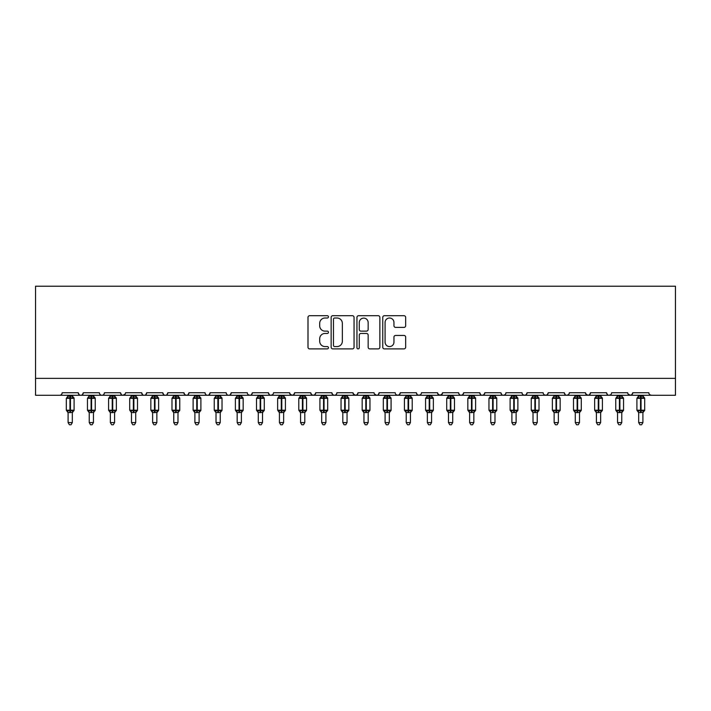 <?xml version="1.0" encoding="UTF-8"?>
<svg xmlns="http://www.w3.org/2000/svg" width="711" height="711" viewBox="0 0 711 711"><rect width="100%" height="100%" fill="white"/><g stroke="black" fill="none" stroke-linecap="round" stroke-linejoin="round"><path stroke-width="1.07" d="M328.446 316.866A1.164 1.164 0 0 0 327.291 315.702L309.658 315.702A1.662 1.662 0 0 0 307.996 317.364L307.996 347.235A1.662 1.662 0 0 0 309.658 348.888L327.291 348.888A1.164 1.164 0 0 0 328.446 347.732A1.164 1.164 0 0 0 327.291 346.568L325.007 346.568A5.306 5.306 0 0 1 319.701 341.253L319.701 338.765A5.306 5.306 0 0 1 325.007 333.459L327.291 333.459A1.164 1.164 0 0 0 328.446 332.295A1.164 1.164 0 0 0 327.291 331.13L325.007 331.13A5.306 5.306 0 0 1 319.701 325.825L319.701 323.336A5.306 5.306 0 0 1 325.007 318.021L327.291 318.021A1.164 1.164 0 0 0 328.446 316.866M403.999 327.398A1.662 1.662 0 0 0 405.661 325.745L405.661 317.364A1.662 1.662 0 0 0 403.999 315.702L384.42 315.702A1.662 1.662 0 0 0 382.758 317.364L382.758 347.235A1.662 1.662 0 0 0 384.42 348.888L403.999 348.888A1.662 1.662 0 0 0 405.661 347.235L405.661 337.112A1.662 1.662 0 0 0 403.999 335.45L395.618 335.45A1.662 1.662 0 0 0 393.956 337.112L393.956 342.124A4.435 4.435 0 0 1 389.521 346.568A4.435 4.435 0 0 1 385.078 342.124L385.078 322.465A4.435 4.435 0 0 1 389.521 318.021A4.435 4.435 0 0 1 393.956 322.465L393.956 325.745A1.662 1.662 0 0 0 395.618 327.398L403.999 327.398M35.55 378.368L675.45 378.368L675.45 286.231L35.55 286.231L35.55 395.272L59.644 395.272C60.986 395.316 61.83 394.472 62.177 392.739L78.237 392.739L79.161 394.694M354.051 317.364A1.662 1.662 0 0 0 352.389 315.702L332.81 315.702A1.662 1.662 0 0 0 331.148 317.364L331.148 347.235A1.662 1.662 0 0 0 332.81 348.888L352.389 348.888A1.662 1.662 0 0 0 354.051 347.235L354.051 317.364M358.611 315.702L378.19 315.702A1.662 1.662 0 0 1 379.852 317.364L379.852 347.235A1.662 1.662 0 0 1 378.19 348.888L369.809 348.888A1.662 1.662 0 0 1 368.156 347.235L368.156 335.121A1.662 1.662 0 0 0 366.494 333.459L360.939 333.459A1.662 1.662 0 0 0 359.277 335.121L359.277 347.732A1.164 1.164 0 0 1 358.113 348.888A1.164 1.164 0 0 1 356.949 347.732L356.949 317.364A1.662 1.662 0 0 1 358.611 315.702M59.644 395.272C60.986 395.316 61.83 394.472 62.177 392.739A2.533 2.533 0 0 1 59.644 395.272L80.778 395.272C79.428 395.316 78.583 394.472 78.237 392.739A2.533 2.533 0 0 0 80.778 395.272A2.533 2.533 0 0 0 83.311 392.739L99.371 392.739A2.533 2.533 0 0 0 101.904 395.272A2.533 2.533 0 0 0 104.446 392.739L120.506 392.739A2.533 2.533 0 0 0 123.039 395.272A2.533 2.533 0 0 0 125.571 392.739L141.64 392.739A2.533 2.533 0 0 0 144.173 395.272A2.533 2.533 0 0 0 146.706 392.739L162.766 392.739A2.533 2.533 0 0 0 165.308 395.272A2.533 2.533 0 0 0 167.84 392.739L183.9 392.739A2.533 2.533 0 0 0 186.442 395.272A2.533 2.533 0 0 0 188.975 392.739L205.035 392.739A2.533 2.533 0 0 0 207.568 395.272A2.533 2.533 0 0 0 210.109 392.739L226.169 392.739A2.533 2.533 0 0 0 228.702 395.272A2.533 2.533 0 0 0 231.235 392.739L247.304 392.739A2.533 2.533 0 0 0 249.837 395.272A2.533 2.533 0 0 0 252.369 392.739L268.429 392.739A2.533 2.533 0 0 0 270.971 395.272A2.533 2.533 0 0 0 273.504 392.739L289.564 392.739A2.533 2.533 0 0 0 292.105 395.272A2.533 2.533 0 0 0 294.638 392.739L310.698 392.739A2.533 2.533 0 0 0 313.231 395.272A2.533 2.533 0 0 0 315.773 392.739L331.833 392.739A2.533 2.533 0 0 0 334.366 395.272A2.533 2.533 0 0 0 336.907 392.739L352.967 392.739A2.533 2.533 0 0 0 355.5 395.272A2.533 2.533 0 0 0 358.033 392.739L374.093 392.739A2.533 2.533 0 0 0 376.634 395.272A2.533 2.533 0 0 0 379.167 392.739L395.227 392.739A2.533 2.533 0 0 0 397.769 395.272A2.533 2.533 0 0 0 400.302 392.739L416.362 392.739A2.533 2.533 0 0 0 418.895 395.272A2.533 2.533 0 0 0 421.436 392.739L437.496 392.739A2.533 2.533 0 0 0 440.029 395.272A2.533 2.533 0 0 0 442.571 392.739L458.631 392.739A2.533 2.533 0 0 0 461.163 395.272A2.533 2.533 0 0 0 463.696 392.739L479.765 392.739A2.533 2.533 0 0 0 482.298 395.272A2.533 2.533 0 0 0 484.831 392.739L500.891 392.739A2.533 2.533 0 0 0 503.432 395.272A2.533 2.533 0 0 0 505.965 392.739L522.025 392.739A2.533 2.533 0 0 0 524.558 395.272A2.533 2.533 0 0 0 527.1 392.739L543.16 392.739A2.533 2.533 0 0 0 545.692 395.272A2.533 2.533 0 0 0 548.234 392.739L564.294 392.739A2.533 2.533 0 0 0 566.827 395.272A2.533 2.533 0 0 0 569.36 392.739L585.429 392.739A2.533 2.533 0 0 0 587.961 395.272A2.533 2.533 0 0 0 590.494 392.739L606.554 392.739A2.533 2.533 0 0 0 609.096 395.272A2.533 2.533 0 0 0 611.629 392.739L627.689 392.739A2.533 2.533 0 0 0 630.222 395.272A2.533 2.533 0 0 0 632.763 392.739L648.823 392.739A2.533 2.533 0 0 0 651.356 395.272L649.73 394.676M632.763 392.739L631.839 394.694L630.222 395.272L627.964 393.885M82.387 394.694L83.311 392.739C82.965 394.472 82.121 395.316 80.778 395.272L609.096 395.272C607.745 395.316 606.901 394.472 606.554 392.739L607.487 394.694M590.494 392.739L589.57 394.694M585.429 392.739L586.353 394.694M569.36 392.739L568.889 394.205M568.462 394.676L566.827 395.272C565.485 395.316 564.641 394.472 564.294 392.739L565.218 394.694M548.234 392.739L547.301 394.694M527.1 392.739L526.167 394.694L524.558 395.272L522.932 394.676M505.965 392.739L505.494 394.205M505.059 394.676L503.432 395.272C502.082 395.316 501.237 394.472 500.891 392.739L501.824 394.694M484.831 392.739L483.907 394.694L482.298 395.272C480.956 395.316 480.103 394.472 479.765 392.739L480.689 394.694M463.696 392.739L462.772 394.694M462.799 394.676L461.163 395.272C459.821 395.316 458.977 394.472 458.631 392.739L459.102 394.205M442.571 392.739L441.638 394.694M437.496 392.739L438.42 394.694M416.362 392.739L417.286 394.694L418.895 395.272L420.53 394.676M400.302 392.739L399.378 394.694M374.368 393.885L376.634 395.272C377.976 395.316 378.821 394.472 379.167 392.739L378.243 394.694M358.033 392.739L357.109 394.694M352.967 392.739L353.891 394.694M331.833 392.739L332.757 394.694L334.366 395.272C335.716 395.316 336.561 394.472 336.907 392.739M315.773 392.739L314.84 394.694M310.698 392.739L311.622 394.694M294.638 392.739L293.714 394.694L292.105 395.272L289.839 393.885M289.564 392.739L290.497 394.694M272.597 394.676L270.971 395.272C269.62 395.316 268.776 394.472 268.429 392.739L269.362 394.694M248.201 394.676L249.837 395.272C251.179 395.316 252.023 394.472 252.369 392.739L251.445 394.694M226.169 392.739C226.516 394.472 227.36 395.316 228.702 395.272C230.044 395.316 230.897 394.472 231.235 392.739L230.311 394.694M205.035 392.739C205.381 394.472 206.226 395.316 207.568 395.272C208.918 395.316 209.763 394.472 210.109 392.739L209.176 394.694M183.9 392.739L184.833 394.694L186.442 395.272C187.784 395.316 188.628 394.472 188.975 392.739L188.051 394.694M163.699 394.694L162.766 392.739C163.112 394.472 163.957 395.316 165.308 395.272C166.65 395.316 167.494 394.472 167.84 392.739L166.916 394.694M142.564 394.694L141.64 392.739C141.978 394.472 142.831 395.316 144.173 395.272C145.515 395.316 146.359 394.472 146.706 392.739L145.782 394.694M125.305 393.885L123.039 395.272C121.697 395.316 120.852 394.472 120.506 392.739L121.43 394.694M675.45 378.368L675.45 395.272L609.096 395.272L610.722 394.676M99.371 392.739C99.718 394.472 100.562 395.316 101.904 395.272C103.255 395.316 104.099 394.472 104.446 392.739M311.605 394.676L313.231 395.272L314.866 394.676M353.243 393.885L355.5 395.272L357.135 394.676M396.134 394.676L397.769 395.272L399.395 394.676M437.772 393.885L440.029 395.272L442.295 393.885M544.066 394.676L545.692 395.272L547.328 394.676M585.695 393.885L587.961 395.272L589.597 394.676M334.632 318.021A1.164 1.164 0 0 0 333.468 319.186L333.468 345.404A1.164 1.164 0 0 0 334.632 346.568L337.041 346.568A5.306 5.306 0 0 0 342.346 341.253L342.346 323.336A5.306 5.306 0 0 0 337.041 318.021L334.632 318.021M368.156 322.545A4.435 4.435 0 0 0 363.712 318.11A4.435 4.435 0 0 0 359.277 322.545L359.277 329.477A1.662 1.662 0 0 0 360.939 331.13L366.494 331.13A1.662 1.662 0 0 0 368.156 329.477L368.156 322.545M68.096 422.574L72.318 422.574L71.056 424.769L69.367 424.769L68.096 422.574L68.096 412.451A1.857 1.778 180 0 0 67.118 410.905L67.483 410.354L69.954 410.949L70.46 410.194L70.46 397.6L72.931 398.196L73.544 397.565A0.844 0.844 0 0 1 74.095 398.356L66.319 398.356L66.319 410.194L69.954 410.194L69.954 397.6L67.483 398.196L67.118 397.645A1.857 1.778 -0 0 0 68.096 396.089L72.326 396.178L72.318 395.272M72.318 422.574L72.326 412.371L69.954 412.62L69.954 410.949L70.46 410.194L74.095 410.194A0.844 0.844 0 0 1 73.544 410.985L72.318 412.736M72.318 412.46L72.318 412.451A1.857 1.778 180 0 1 73.295 410.905L72.931 410.354L70.46 410.949L70.46 412.62M69.954 412.62L68.096 412.451M68.096 395.272L68.096 396.098M68.096 396.178L67.483 398.196L68.096 396.178M72.931 398.196L72.326 396.178M72.326 412.371L72.931 410.354M68.096 412.371L67.483 410.354M89.231 422.574L93.452 422.574L92.181 424.769L90.493 424.769L89.231 422.574L89.231 412.451A1.857 1.778 180 0 0 88.253 410.905L88.617 410.354L91.088 410.949L91.595 410.194L91.595 397.6L94.065 398.196L94.679 397.565A0.844 0.844 0 0 1 95.23 398.356L87.453 398.356L87.453 410.194L91.088 410.194L91.088 397.6L88.617 398.196L88.253 397.645A1.857 1.778 -0 0 0 89.231 396.089L93.452 396.178L93.452 395.272M93.452 422.574L93.452 412.371L91.088 412.62L91.088 410.949L91.595 410.194L95.23 410.194A0.844 0.844 0 0 1 94.679 410.985L93.452 412.736M93.452 412.46L93.452 412.451A1.857 1.778 180 0 1 94.43 410.905L94.065 410.354L91.595 410.949L91.595 412.62M91.088 412.62L89.231 412.451M89.231 395.272L89.231 396.098M89.222 396.178L88.617 398.196L89.222 396.178M94.065 398.196L93.452 396.178M93.452 412.371L94.065 410.354M89.222 412.371L88.617 410.354M110.356 422.574L114.587 422.574L113.316 424.769L111.627 424.769L110.356 422.574L110.356 412.451A1.857 1.778 180 0 0 109.387 410.905L109.743 410.354L112.222 410.949L112.729 410.194L112.729 397.6L115.2 398.196L115.804 397.565A0.844 0.844 0 0 1 116.364 398.356L108.587 398.356L108.587 410.194L112.222 410.194L112.222 397.6L109.743 398.196L109.387 397.645A1.857 1.778 -0 0 0 110.356 396.089L114.587 396.178L114.587 395.272M114.587 422.574L114.587 412.371L112.222 412.62L112.222 410.949L112.729 410.194L116.364 410.194A0.844 0.844 0 0 1 115.804 410.985L114.587 412.736M114.587 412.46L114.587 412.451A1.857 1.778 180 0 1 115.564 410.905L115.2 410.354L112.729 410.949L112.729 412.62M112.222 412.62L110.356 412.451M110.356 395.272L110.356 396.098M110.356 396.178L109.743 398.196L110.356 396.178M115.2 398.196L114.587 396.178M114.587 412.371L115.2 410.354M110.356 412.371L109.743 410.354M131.491 422.574L135.721 422.574L134.45 424.769L132.761 424.769L131.491 422.574L131.491 412.451A1.857 1.778 180 0 0 130.513 410.905L130.877 410.354L133.348 410.949L133.864 410.194L133.864 397.6L136.334 398.196L136.939 397.565A0.844 0.844 0 0 1 137.499 398.356L129.722 398.356L129.722 410.194L133.348 410.194L133.348 397.6L130.877 398.196L130.513 397.645A1.857 1.778 -0 0 0 131.491 396.089L135.721 396.178L135.721 395.272M135.721 422.574L135.721 412.371L133.348 412.62L133.348 410.949L133.864 410.194L137.499 410.194A0.844 0.844 0 0 1 136.939 410.985L135.721 412.736M135.721 412.46L135.721 412.451A1.857 1.778 180 0 1 136.699 410.905L136.334 410.354L133.864 410.949L133.864 412.62M133.348 412.62L131.491 412.451M131.491 395.272L131.491 396.098M131.491 396.178L130.877 398.196L131.491 396.178M136.334 398.196L135.721 396.178M135.721 412.371L136.334 410.354M131.491 412.371L130.877 410.354M152.625 422.574L156.855 422.574L155.585 424.769L153.896 424.769L152.625 422.574L152.625 412.451A1.857 1.778 180 0 0 151.647 410.905L152.012 410.354L154.483 410.949L154.989 410.194L154.989 397.6L157.469 398.196L158.073 397.565A0.844 0.844 0 0 1 158.624 398.356L150.848 398.356L150.848 410.194L154.483 410.194L154.483 397.6L152.012 398.196L151.647 397.645A1.857 1.778 -0 0 0 152.625 396.089L156.855 396.178L156.855 395.272M156.855 422.574L156.855 412.371L154.483 412.62L154.483 410.949L154.989 410.194L158.624 410.194A0.844 0.844 0 0 1 158.073 410.985L156.855 412.736M156.855 412.46L156.855 412.451A1.857 1.778 180 0 1 157.824 410.905L157.469 410.354L154.989 410.949L154.989 412.62M154.483 412.62L152.625 412.451M152.625 395.272L152.625 396.098M152.625 396.178L152.012 398.196L152.625 396.178M157.469 398.196L156.855 396.178M156.855 412.371L157.469 410.354M152.625 412.371L152.012 410.354M173.76 422.574L177.981 422.574L176.719 424.769L175.03 424.769L173.76 422.574L173.76 412.451A1.857 1.778 180 0 0 172.782 410.905L173.146 410.354L175.617 410.949L176.124 410.194L176.124 397.6L178.594 398.196L179.208 397.565A0.844 0.844 0 0 1 179.759 398.356L171.982 398.356L171.982 410.194L175.617 410.194L175.617 397.6L173.146 398.196L172.782 397.645A1.857 1.778 -0 0 0 173.76 396.089L177.99 396.178L177.981 395.272M177.981 422.574L177.99 412.371L175.617 412.62L175.617 410.949L176.124 410.194L179.759 410.194A0.844 0.844 0 0 1 179.208 410.985L177.981 412.736M177.981 412.46L177.981 412.451A1.857 1.778 180 0 1 178.959 410.905L178.594 410.354L176.124 410.949L176.124 412.62M175.617 412.62L173.76 412.451M173.76 395.272L173.76 396.098M173.76 396.178L173.146 398.196L173.76 396.178M178.594 398.196L177.99 396.178M177.99 412.371L178.594 410.354M173.76 412.371L173.146 410.354M194.894 422.574L199.116 422.574L197.845 424.769L196.156 424.769L194.894 422.574L194.894 412.451A1.857 1.778 180 0 0 193.916 410.905L194.281 410.354L196.751 410.949L197.258 410.194L197.258 397.6L199.729 398.196L200.342 397.565A0.844 0.844 0 0 1 200.893 398.356L193.116 398.356L193.116 410.194L196.751 410.194L196.751 397.6L194.281 398.196L193.916 397.645A1.857 1.778 -0 0 0 194.894 396.089L199.116 396.178L199.116 395.272M199.116 422.574L199.116 412.371L196.751 412.62L196.751 410.949L197.258 410.194L200.893 410.194A0.844 0.844 0 0 1 200.342 410.985L199.116 412.736M199.116 412.46L199.116 412.451A1.857 1.778 180 0 1 200.093 410.905L199.729 410.354L197.258 410.949L197.258 412.62M196.751 412.62L194.894 412.451M194.894 395.272L194.894 396.098M194.894 396.178L194.281 398.196L194.894 396.178M199.729 398.196L199.116 396.178M199.116 412.371L199.729 410.354M194.894 412.371L194.281 410.354M216.02 422.574L220.25 422.574L218.979 424.769L217.29 424.769L216.02 422.574L216.02 412.451A1.857 1.778 180 0 0 215.051 410.905L215.406 410.354L217.886 410.949L218.393 410.194L218.393 397.6L220.863 398.196L221.468 397.565A0.844 0.844 0 0 1 222.028 398.356L214.251 398.356L214.251 410.194L217.886 410.194L217.886 397.6L215.406 398.196L215.051 397.645A1.857 1.778 -0 0 0 216.02 396.089L220.25 396.178L220.25 395.272M220.25 422.574L220.25 412.371L217.886 412.62L217.886 410.949L218.393 410.194L222.028 410.194A0.844 0.844 0 0 1 221.468 410.985L220.25 412.736M220.25 412.46L220.25 412.451A1.857 1.778 180 0 1 221.228 410.905L220.863 410.354L218.393 410.949L218.393 412.62M217.886 412.62L216.02 412.451M216.02 395.272L216.02 396.098M216.02 396.178L215.406 398.196L216.02 396.178M220.863 398.196L220.25 396.178M220.25 412.371L220.863 410.354M216.02 412.371L215.406 410.354M237.154 422.574L241.385 422.574L240.114 424.769L238.425 424.769L237.154 422.574L237.154 412.451A1.857 1.778 180 0 0 236.176 410.905L236.541 410.354L239.02 410.949L239.527 410.194L239.527 397.6L241.998 398.196L242.602 397.565A0.844 0.844 0 0 1 243.162 398.356L235.385 398.356L235.385 410.194L239.02 410.194L239.02 397.6L236.541 398.196L236.176 397.645A1.857 1.778 -0 0 0 237.154 396.089L241.385 396.178L241.385 395.272M241.385 422.574L241.385 412.371L239.02 412.62L239.02 410.949L239.527 410.194L243.162 410.194A0.844 0.844 0 0 1 242.602 410.985L241.385 412.736M241.385 412.46L241.385 412.451A1.857 1.778 180 0 1 242.362 410.905L241.998 410.354L239.527 410.949L239.527 412.62M239.02 412.62L237.154 412.451M237.154 395.272L237.154 396.098M237.154 396.178L236.541 398.196L237.154 396.178M241.998 398.196L241.385 396.178M241.385 412.371L241.998 410.354M237.154 412.371L236.541 410.354M258.289 422.574L262.519 422.574L261.248 424.769L259.559 424.769L258.289 422.574L258.289 412.451A1.857 1.778 180 0 0 257.311 410.905L257.675 410.354L260.146 410.949L260.653 410.194L260.653 397.6L263.132 398.196L263.737 397.565A0.844 0.844 0 0 1 264.288 398.356L256.511 398.356L256.511 410.194L260.146 410.194L260.146 397.6L257.675 398.196L257.311 397.645A1.857 1.778 -0 0 0 258.289 396.089L262.519 396.178L262.519 395.272M262.519 422.574L262.519 412.371L260.146 412.62L260.146 410.949L260.653 410.194L264.288 410.194A0.844 0.844 0 0 1 263.737 410.985L262.519 412.736M262.519 412.46L262.519 412.451A1.857 1.778 180 0 1 263.497 410.905L263.132 410.354L260.653 410.949L260.653 412.62M260.146 412.62L258.289 412.451M258.289 395.272L258.289 396.098M258.289 396.178L257.675 398.196L258.289 396.178M263.132 398.196L262.519 396.178M262.519 412.371L263.132 410.354M258.289 412.371L257.675 410.354M279.423 422.574L283.645 422.574L282.383 424.769L280.694 424.769L279.423 422.574L279.423 412.451A1.857 1.778 180 0 0 278.445 410.905L278.81 410.354L281.28 410.949L281.787 410.194L281.787 397.6L284.258 398.196L284.871 397.565A0.844 0.844 0 0 1 285.422 398.356L277.645 398.356L277.645 410.194L281.28 410.194L281.28 397.6L278.81 398.196L278.445 397.645A1.857 1.778 -0 0 0 279.423 396.089L283.653 396.178L283.645 395.272M283.645 422.574L283.653 412.371L281.28 412.62L281.28 410.949L281.787 410.194L285.422 410.194A0.844 0.844 0 0 1 284.871 410.985L283.645 412.736M283.645 412.46L283.645 412.451A1.857 1.778 180 0 1 284.622 410.905L284.258 410.354L281.787 410.949L281.787 412.62M281.28 412.62L279.423 412.451M279.423 395.272L279.423 396.098M279.423 396.178L278.81 398.196L279.423 396.178M284.258 398.196L283.653 396.178M283.653 412.371L284.258 410.354M279.423 412.371L278.81 410.354M300.557 422.574L304.779 422.574L303.508 424.769L301.82 424.769L300.557 422.574L300.557 412.451A1.857 1.778 180 0 0 299.58 410.905L299.944 410.354L302.415 410.949L302.922 410.194L302.922 397.6L305.392 398.196L306.006 397.565A0.844 0.844 0 0 1 306.557 398.356L298.78 398.356L298.78 410.194L302.415 410.194L302.415 397.6L299.944 398.196L299.58 397.645A1.857 1.778 -0 0 0 300.557 396.089L304.779 396.178L304.779 395.272M304.779 422.574L304.779 412.371L302.415 412.62L302.415 410.949L302.922 410.194L306.557 410.194A0.844 0.844 0 0 1 306.006 410.985L304.779 412.736M304.779 412.46L304.779 412.451A1.857 1.778 180 0 1 305.757 410.905L305.392 410.354L302.922 410.949L302.922 412.62M302.415 412.62L300.557 412.451M300.557 395.272L300.557 396.098M300.557 396.178L299.944 398.196L300.557 396.178M305.392 398.196L304.779 396.178M304.779 412.371L305.392 410.354M300.557 412.371L299.944 410.354M321.692 422.574L325.914 422.574L324.643 424.769L322.954 424.769L321.692 422.574L321.692 412.451A1.857 1.778 180 0 0 320.714 410.905L321.079 410.354L323.549 410.949L324.056 410.194L324.056 397.6L326.527 398.196L327.131 397.565A0.844 0.844 0 0 1 327.691 398.356L319.914 398.356L319.914 410.194L323.549 410.194L323.549 397.6L321.079 398.196L320.714 397.645A1.857 1.778 -0 0 0 321.692 396.089L325.914 396.178L325.914 395.272M325.914 422.574L325.914 412.371L323.549 412.62L323.549 410.949L324.056 410.194L327.691 410.194A0.844 0.844 0 0 1 327.131 410.985L325.914 412.736M325.914 412.46L325.914 412.451A1.857 1.778 180 0 1 326.891 410.905L326.527 410.354L324.056 410.949L324.056 412.62M323.549 412.62L321.692 412.451M321.692 395.272L321.692 396.098M321.683 396.178L321.079 398.196L321.683 396.178M326.527 398.196L325.914 396.178M325.914 412.371L326.527 410.354M321.683 412.371L321.079 410.354M342.818 422.574L347.048 422.574L345.777 424.769L344.088 424.769L342.818 422.574L342.818 412.451A1.857 1.778 180 0 0 341.84 410.905L342.204 410.354L344.684 410.949L345.19 410.194L345.19 397.6L347.661 398.196L348.266 397.565A0.844 0.844 0 0 1 348.825 398.356L341.049 398.356L341.049 410.194L344.684 410.194L344.684 397.6L342.204 398.196L341.84 397.645A1.857 1.778 -0 0 0 342.818 396.089L347.048 396.178L347.048 395.272M347.048 422.574L347.048 412.371L344.684 412.62L344.684 410.949L345.19 410.194L348.825 410.194A0.844 0.844 0 0 1 348.266 410.985L347.048 412.736M347.048 412.46L347.048 412.451A1.857 1.778 180 0 1 348.026 410.905L347.661 410.354L345.19 410.949L345.19 412.62M344.684 412.62L342.818 412.451M342.818 395.272L342.818 396.098M342.818 396.178L342.204 398.196L342.818 396.178M347.661 398.196L347.048 396.178M347.048 412.371L347.661 410.354M342.818 412.371L342.204 410.354M363.952 422.574L368.182 422.574L366.912 424.769L365.223 424.769L363.952 422.574L363.952 412.451A1.857 1.778 180 0 0 362.974 410.905L363.339 410.354L365.81 410.949L366.316 410.194L366.316 397.6L368.796 398.196L369.4 397.565A0.844 0.844 0 0 1 369.951 398.356L362.175 398.356L362.175 410.194L365.81 410.194L365.81 397.6L363.339 398.196L362.974 397.645A1.857 1.778 -0 0 0 363.952 396.089L368.182 396.178L368.182 395.272M368.182 422.574L368.182 412.371L365.81 412.62L365.81 410.949L366.316 410.194L369.951 410.194A0.844 0.844 0 0 1 369.4 410.985L368.182 412.736M368.182 412.46L368.182 412.451A1.857 1.778 180 0 1 369.16 410.905L368.796 410.354L366.316 410.949L366.316 412.62M365.81 412.62L363.952 412.451M363.952 395.272L363.952 396.098M363.952 396.178L363.339 398.196L363.952 396.178M368.796 398.196L368.182 396.178M368.182 412.371L368.796 410.354M363.952 412.371L363.339 410.354M385.086 422.574L389.308 422.574L388.046 424.769L386.357 424.769L385.086 422.574L385.086 412.451A1.857 1.778 180 0 0 384.109 410.905L384.473 410.354L386.944 410.949L387.451 410.194L387.451 397.6L389.921 398.196L390.535 397.565A0.844 0.844 0 0 1 391.086 398.356L383.309 398.356L383.309 410.194L386.944 410.194L386.944 397.6L384.473 398.196L384.109 397.645A1.857 1.778 -0 0 0 385.086 396.089L389.317 396.178L389.308 395.272M389.308 422.574L389.317 412.371L386.944 412.62L386.944 410.949L387.451 410.194L391.086 410.194A0.844 0.844 0 0 1 390.535 410.985L389.308 412.736M389.308 412.46L389.308 412.451A1.857 1.778 180 0 1 390.286 410.905L389.921 410.354L387.451 410.949L387.451 412.62M386.944 412.62L385.086 412.451M385.086 395.272L385.086 396.098M385.086 396.178L384.473 398.196L385.086 396.178M389.921 398.196L389.317 396.178M389.317 412.371L389.921 410.354M385.086 412.371L384.473 410.354M406.221 422.574L410.443 422.574L409.18 424.769L407.492 424.769L406.221 422.574L406.221 412.451A1.857 1.778 180 0 0 405.243 410.905L405.608 410.354L408.078 410.949L408.585 410.194L408.585 397.6L411.056 398.196L411.669 397.565A0.844 0.844 0 0 1 412.22 398.356L404.443 398.356L404.443 410.194L408.078 410.194L408.078 397.6L405.608 398.196L405.243 397.645A1.857 1.778 -0 0 0 406.221 396.089L410.443 396.178L410.443 395.272M410.443 422.574L410.443 412.371L408.078 412.62L408.078 410.949L408.585 410.194L412.22 410.194A0.844 0.844 0 0 1 411.669 410.985L410.443 412.736M410.443 412.46L410.443 412.451A1.857 1.778 180 0 1 411.42 410.905L411.056 410.354L408.585 410.949L408.585 412.62M408.078 412.62L406.221 412.451M406.221 395.272L406.221 396.098M406.221 396.178L405.608 398.196L406.221 396.178M411.056 398.196L410.443 396.178M410.443 412.371L411.056 410.354M406.221 412.371L405.608 410.354M427.355 422.574L431.577 422.574L430.306 424.769L428.617 424.769L427.355 422.574L427.355 412.451A1.857 1.778 180 0 0 426.378 410.905L426.742 410.354L429.213 410.949L429.72 410.194L429.72 397.6L432.19 398.196L432.795 397.565A0.844 0.844 0 0 1 433.355 398.356L425.578 398.356L425.578 410.194L429.213 410.194L429.213 397.6L426.742 398.196L426.378 397.645A1.857 1.778 -0 0 0 427.355 396.089L431.577 396.178L431.577 395.272M431.577 422.574L431.577 412.371L429.213 412.62L429.213 410.949L429.72 410.194L433.355 410.194A0.844 0.844 0 0 1 432.795 410.985L431.577 412.736M431.577 412.46L431.577 412.451A1.857 1.778 180 0 1 432.555 410.905L432.19 410.354L429.72 410.949L429.72 412.62M429.213 412.62L427.355 412.451M427.355 395.272L427.355 396.098M427.347 396.178L426.742 398.196L427.347 396.178M432.19 398.196L431.577 396.178M431.577 412.371L432.19 410.354M427.347 412.371L426.742 410.354M448.481 422.574L452.711 422.574L451.441 424.769L449.752 424.769L448.481 422.574L448.481 412.451A1.857 1.778 180 0 0 447.503 410.905L447.868 410.354L450.347 410.949L450.854 410.194L450.854 397.6L453.325 398.196L453.929 397.565A0.844 0.844 0 0 1 454.489 398.356L446.712 398.356L446.712 410.194L450.347 410.194L450.347 397.6L447.868 398.196L447.503 397.645A1.857 1.778 -0 0 0 448.481 396.089L452.711 396.178L452.711 395.272M452.711 422.574L452.711 412.371L450.347 412.62L450.347 410.949L450.854 410.194L454.489 410.194A0.844 0.844 0 0 1 453.929 410.985L452.711 412.736M452.711 412.46L452.711 412.451A1.857 1.778 180 0 1 453.689 410.905L453.325 410.354L450.854 410.949L450.854 412.62M450.347 412.62L448.481 412.451M448.481 395.272L448.481 396.098M448.481 396.178L447.868 398.196L448.481 396.178M453.325 398.196L452.711 396.178M452.711 412.371L453.325 410.354M448.481 412.371L447.868 410.354M469.615 422.574L473.846 422.574L472.575 424.769L470.886 424.769L469.615 422.574L469.615 412.451A1.857 1.778 180 0 0 468.638 410.905L469.002 410.354L471.473 410.949L471.98 410.194L471.98 397.6L474.459 398.196L475.064 397.565A0.844 0.844 0 0 1 475.615 398.356L467.838 398.356L467.838 410.194L471.473 410.194L471.473 397.6L469.002 398.196L468.638 397.645A1.857 1.778 -0 0 0 469.615 396.089L473.846 396.178L473.846 395.272M473.846 422.574L473.846 412.371L471.473 412.62L471.473 410.949L471.98 410.194L475.615 410.194A0.844 0.844 0 0 1 475.064 410.985L473.846 412.736M473.846 412.46L473.846 412.451A1.857 1.778 180 0 1 474.824 410.905L474.459 410.354L471.98 410.949L471.98 412.62M471.473 412.62L469.615 412.451M469.615 395.272L469.615 396.098M469.615 396.178L469.002 398.196L469.615 396.178M474.459 398.196L473.846 396.178M473.846 412.371L474.459 410.354M469.615 412.371L469.002 410.354M490.75 422.574L494.98 422.574L493.71 424.769L492.021 424.769L490.75 422.574L490.75 412.451A1.857 1.778 180 0 0 489.772 410.905L490.137 410.354L492.607 410.949L493.114 410.194L493.114 397.6L495.594 398.196L496.198 397.565A0.844 0.844 0 0 1 496.749 398.356L488.972 398.356L488.972 410.194L492.607 410.194L492.607 397.6L490.137 398.196L489.772 397.645A1.857 1.778 -0 0 0 490.75 396.089L494.98 396.178L494.98 395.272M494.98 422.574L494.98 412.371L492.607 412.62L492.607 410.949L493.114 410.194L496.749 410.194A0.844 0.844 0 0 1 496.198 410.985L494.98 412.736M494.98 412.46L494.98 412.451A1.857 1.778 180 0 1 495.949 410.905L495.594 410.354L493.114 410.949L493.114 412.62M492.607 412.62L490.75 412.451M490.75 395.272L490.75 396.098M490.75 396.178L490.137 398.196L490.75 396.178M495.594 398.196L494.98 396.178M494.98 412.371L495.594 410.354M490.75 412.371L490.137 410.354M511.884 422.574L516.106 422.574L514.844 424.769L513.155 424.769L511.884 422.574L511.884 412.451A1.857 1.778 180 0 0 510.907 410.905L511.271 410.354L513.742 410.949L514.249 410.194L514.249 397.6L516.719 398.196L517.332 397.565A0.844 0.844 0 0 1 517.884 398.356L510.107 398.356L510.107 410.194L513.742 410.194L513.742 397.6L511.271 398.196L510.907 397.645A1.857 1.778 -0 0 0 511.884 396.089L516.106 396.178L516.106 395.272M516.106 422.574L516.106 412.371L513.742 412.62L513.742 410.949L514.249 410.194L517.884 410.194A0.844 0.844 0 0 1 517.332 410.985L516.106 412.736M516.106 412.46L516.106 412.451A1.857 1.778 180 0 1 517.084 410.905L516.719 410.354L514.249 410.949L514.249 412.62M513.742 412.62L511.884 412.451M511.884 395.272L511.884 396.098M511.884 396.178L511.271 398.196L511.884 396.178M516.719 398.196L516.106 396.178M516.106 412.371L516.719 410.354M511.884 412.371L511.271 410.354M533.019 422.574L537.24 422.574L535.97 424.769L534.281 424.769L533.019 422.574L533.019 412.451A1.857 1.778 180 0 0 532.041 410.905L532.406 410.354L534.876 410.949L535.383 410.194L535.383 397.6L537.854 398.196L538.458 397.565A0.844 0.844 0 0 1 539.018 398.356L531.241 398.356L531.241 410.194L534.876 410.194L534.876 397.6L532.406 398.196L532.041 397.645A1.857 1.778 -0 0 0 533.019 396.089L537.24 396.178L537.24 395.272M537.24 422.574L537.24 412.371L534.876 412.62L534.876 410.949L535.383 410.194L539.018 410.194A0.844 0.844 0 0 1 538.458 410.985L537.24 412.736M537.24 412.46L537.24 412.451A1.857 1.778 180 0 1 538.218 410.905L537.854 410.354L535.383 410.949L535.383 412.62M534.876 412.62L533.019 412.451M533.019 395.272L533.019 396.098M533.01 396.178L532.406 398.196L533.01 396.178M537.854 398.196L537.24 396.178M537.24 412.371L537.854 410.354M533.01 412.371L532.406 410.354M554.145 422.574L558.375 422.574L557.104 424.769L555.415 424.769L554.145 422.574L554.145 412.451A1.857 1.778 180 0 0 553.176 410.905L553.531 410.354L556.011 410.949L556.517 410.194L556.517 397.6L558.988 398.196L559.593 397.565A0.844 0.844 0 0 1 560.152 398.356L552.376 398.356L552.376 410.194L556.011 410.194L556.011 397.6L553.531 398.196L553.176 397.645A1.857 1.778 -0 0 0 554.145 396.089L558.375 396.178L558.375 395.272M558.375 422.574L558.375 412.371L556.011 412.62L556.011 410.949L556.517 410.194L560.152 410.194A0.844 0.844 0 0 1 559.593 410.985L558.375 412.736M558.375 412.46L558.375 412.451A1.857 1.778 180 0 1 559.353 410.905L558.988 410.354L556.517 410.949L556.517 412.62M556.011 412.62L554.145 412.451M554.145 395.272L554.145 396.098M554.145 396.178L553.531 398.196L554.145 396.178M558.988 398.196L558.375 396.178M558.375 412.371L558.988 410.354M554.145 412.371L553.531 410.354M575.279 422.574L579.509 422.574L578.239 424.769L576.55 424.769L575.279 422.574L575.279 412.451A1.857 1.778 180 0 0 574.301 410.905L574.666 410.354L577.136 410.949L577.652 410.194L577.652 397.6L580.123 398.196L580.727 397.565A0.844 0.844 0 0 1 581.278 398.356L573.501 398.356L573.501 410.194L577.136 410.194L577.136 397.6L574.666 398.196L574.301 397.645A1.857 1.778 -0 0 0 575.279 396.089L579.509 396.178L579.509 395.272M579.509 422.574L579.509 412.371L577.136 412.62L577.136 410.949L577.652 410.194L581.278 410.194A0.844 0.844 0 0 1 580.727 410.985L579.509 412.736M579.509 412.46L579.509 412.451A1.857 1.778 180 0 1 580.487 410.905L580.123 410.354L577.652 410.949L577.652 412.62M577.136 412.62L575.279 412.451M575.279 395.272L575.279 396.098M575.279 396.178L574.666 398.196L575.279 396.178M580.123 398.196L579.509 396.178M579.509 412.371L580.123 410.354M575.279 412.371L574.666 410.354M596.413 422.574L600.644 422.574L599.373 424.769L597.684 424.769L596.413 422.574L596.413 412.451A1.857 1.778 180 0 0 595.436 410.905L595.8 410.354L598.271 410.949L598.778 410.194L598.778 397.6L601.257 398.196L601.862 397.565A0.844 0.844 0 0 1 602.413 398.356L594.636 398.356L594.636 410.194L598.271 410.194L598.271 397.6L595.8 398.196L595.436 397.645A1.857 1.778 -0 0 0 596.413 396.089L600.644 396.178L600.644 395.272M600.644 422.574L600.644 412.371L598.271 412.62L598.271 410.949L598.778 410.194L602.413 410.194A0.844 0.844 0 0 1 601.862 410.985L600.644 412.736M600.644 412.46L600.644 412.451A1.857 1.778 180 0 1 601.613 410.905L601.257 410.354L598.778 410.949L598.778 412.62M598.271 412.62L596.413 412.451M596.413 395.272L596.413 396.098M596.413 396.178L595.8 398.196L596.413 396.178M601.257 398.196L600.644 396.178M600.644 412.371L601.257 410.354M596.413 412.371L595.8 410.354M617.548 422.574L621.769 422.574L620.507 424.769L618.819 424.769L617.548 422.574L617.548 412.451A1.857 1.778 180 0 0 616.57 410.905L616.935 410.354L619.405 410.949L619.912 410.194L619.912 397.6L622.383 398.196L622.996 397.565A0.844 0.844 0 0 1 623.547 398.356L615.77 398.356L615.77 410.194L619.405 410.194L619.405 397.6L616.935 398.196L616.57 397.645A1.857 1.778 -0 0 0 617.548 396.089L621.778 396.178L621.769 395.272M621.769 422.574L621.778 412.371L619.405 412.62L619.405 410.949L619.912 410.194L623.547 410.194A0.844 0.844 0 0 1 622.996 410.985L621.769 412.736M621.769 412.46L621.769 412.451A1.857 1.778 180 0 1 622.747 410.905L622.383 410.354L619.912 410.949L619.912 412.62M619.405 412.62L617.548 412.451M617.548 395.272L617.548 396.098M617.548 396.178L616.935 398.196L617.548 396.178M622.383 398.196L621.778 396.178M621.778 412.371L622.383 410.354M617.548 412.371L616.935 410.354M638.682 422.574L642.904 422.574L641.633 424.769L639.944 424.769L638.682 422.574L638.682 412.451A1.857 1.778 180 0 0 637.705 410.905L638.069 410.354L640.54 410.949L641.046 410.194L641.046 397.6L643.517 398.196L644.122 397.565A0.844 0.844 0 0 1 644.681 398.356L636.905 398.356L636.905 410.194L640.54 410.194L640.54 397.6L638.069 398.196L637.705 397.645A1.857 1.778 -0 0 0 638.682 396.089L642.904 396.178L642.904 395.272M642.904 422.574L642.904 412.371L640.54 412.62L640.54 410.949L641.046 410.194L644.681 410.194A0.844 0.844 0 0 1 644.122 410.985L642.904 412.736M642.904 412.46L642.904 412.451A1.857 1.778 180 0 1 643.882 410.905L643.517 410.354L641.046 410.949L641.046 412.62M640.54 412.62L638.682 412.451M638.682 395.272L638.682 396.098M638.674 396.178L638.069 398.196L638.674 396.178M643.517 398.196L642.904 396.178M642.904 412.371L643.517 410.354M638.674 412.371L638.069 410.354M70.46 395.929L70.46 397.6L69.954 397.6L69.954 395.929M73.295 397.645A1.857 1.778 -0 0 1 72.318 396.089M91.595 395.929L91.595 397.6L91.088 397.6L91.088 395.929M94.43 397.645A1.857 1.778 -0 0 1 93.452 396.089M112.729 395.929L112.729 397.6L112.222 397.6L112.222 395.929M115.564 397.645A1.857 1.778 -0 0 1 114.587 396.089M133.864 395.929L133.864 397.6L133.348 397.6L133.348 395.929M136.699 397.645A1.857 1.778 -0 0 1 135.721 396.089M154.989 395.929L154.989 397.6L154.483 397.6L154.483 395.929M157.824 397.645A1.857 1.778 -0 0 1 156.855 396.089M176.124 395.929L176.124 397.6L175.617 397.6L175.617 395.929M178.959 397.645A1.857 1.778 -0 0 1 177.981 396.089M197.258 395.929L197.258 397.6L196.751 397.6L196.751 395.929M200.093 397.645A1.857 1.778 -0 0 1 199.116 396.089M218.393 395.929L218.393 397.6L217.886 397.6L217.886 395.929M221.228 397.645A1.857 1.778 -0 0 1 220.25 396.089M239.527 395.929L239.527 397.6L239.02 397.6L239.02 395.929M242.362 397.645A1.857 1.778 -0 0 1 241.385 396.089M260.653 395.929L260.653 397.6L260.146 397.6L260.146 395.929M263.497 397.645A1.857 1.778 -0 0 1 262.519 396.089M281.787 395.929L281.787 397.6L281.28 397.6L281.28 395.929M284.622 397.645A1.857 1.778 -0 0 1 283.645 396.089M302.922 395.929L302.922 397.6L302.415 397.6L302.415 395.929M305.757 397.645A1.857 1.778 -0 0 1 304.779 396.089M324.056 395.929L324.056 397.6L323.549 397.6L323.549 395.929M326.891 397.645A1.857 1.778 -0 0 1 325.914 396.089M345.19 395.929L345.19 397.6L344.684 397.6L344.684 395.929M348.026 397.645A1.857 1.778 -0 0 1 347.048 396.089M366.316 395.929L366.316 397.6L365.81 397.6L365.81 395.929M369.16 397.645A1.857 1.778 -0 0 1 368.182 396.089M387.451 395.929L387.451 397.6L386.944 397.6L386.944 395.929M390.286 397.645A1.857 1.778 -0 0 1 389.308 396.089M408.585 395.929L408.585 397.6L408.078 397.6L408.078 395.929M411.42 397.645A1.857 1.778 -0 0 1 410.443 396.089M429.72 395.929L429.72 397.6L429.213 397.6L429.213 395.929M432.555 397.645A1.857 1.778 -0 0 1 431.577 396.089M450.854 395.929L450.854 397.6L450.347 397.6L450.347 395.929M453.689 397.645A1.857 1.778 -0 0 1 452.711 396.089M471.98 395.929L471.98 397.6L471.473 397.6L471.473 395.929M474.824 397.645A1.857 1.778 -0 0 1 473.846 396.089M493.114 395.929L493.114 397.6L492.607 397.6L492.607 395.929M495.949 397.645A1.857 1.778 -0 0 1 494.98 396.089M514.249 395.929L514.249 397.6L513.742 397.6L513.742 395.929M517.084 397.645A1.857 1.778 -0 0 1 516.106 396.089M535.383 395.929L535.383 397.6L534.876 397.6L534.876 395.929M538.218 397.645A1.857 1.778 -0 0 1 537.24 396.089M556.517 395.929L556.517 397.6L556.011 397.6L556.011 395.929M559.353 397.645A1.857 1.778 -0 0 1 558.375 396.089M577.652 395.929L577.652 397.6L577.136 397.6L577.136 395.929M580.487 397.645A1.857 1.778 -0 0 1 579.509 396.089M598.778 395.929L598.778 397.6L598.271 397.6L598.271 395.929M601.613 397.645A1.857 1.778 -0 0 1 600.644 396.089M619.912 395.929L619.912 397.6L619.405 397.6L619.405 395.929M622.747 397.645A1.857 1.778 -0 0 1 621.769 396.089M641.046 395.929L641.046 397.6L640.54 397.6L640.54 395.929M643.882 397.645A1.857 1.778 -0 0 1 642.904 396.089M74.095 410.194L74.095 398.356M68.096 412.736L66.319 410.194M68.096 395.814L66.319 398.356M73.544 397.565L72.318 395.814M95.23 410.194L95.23 398.356M89.231 412.736L87.453 410.194M89.231 395.814L87.453 398.356M94.679 397.565L93.452 395.814M116.364 410.194L116.364 398.356M110.356 412.736L108.587 410.194M110.356 395.814L108.587 398.356M115.804 397.565L114.587 395.814M137.499 410.194L137.499 398.356M131.491 412.736L129.722 410.194M131.491 395.814L129.722 398.356M136.939 397.565L135.721 395.814M158.624 410.194L158.624 398.356M152.625 412.736L150.848 410.194M152.625 395.814L150.848 398.356M158.073 397.565L156.855 395.814M179.759 410.194L179.759 398.356M173.76 412.736L171.982 410.194M173.76 395.814L171.982 398.356M179.208 397.565L177.981 395.814M200.893 410.194L200.893 398.356M194.894 412.736L193.116 410.194M194.894 395.814L193.116 398.356M200.342 397.565L199.116 395.814M222.028 410.194L222.028 398.356M216.02 412.736L214.251 410.194M216.02 395.814L214.251 398.356M221.468 397.565L220.25 395.814M243.162 410.194L243.162 398.356M237.154 412.736L235.385 410.194M237.154 395.814L235.385 398.356M242.602 397.565L241.385 395.814M264.288 410.194L264.288 398.356M258.289 412.736L256.511 410.194M258.289 395.814L256.511 398.356M263.737 397.565L262.519 395.814M285.422 410.194L285.422 398.356M279.423 412.736L277.645 410.194M279.423 395.814L277.645 398.356M284.871 397.565L283.645 395.814M306.557 410.194L306.557 398.356M300.557 412.736L298.78 410.194M300.557 395.814L298.78 398.356M306.006 397.565L304.779 395.814M327.691 410.194L327.691 398.356M321.692 412.736L319.914 410.194M321.692 395.814L319.914 398.356M327.131 397.565L325.914 395.814M348.825 410.194L348.825 398.356M342.818 412.736L341.049 410.194M342.818 395.814L341.049 398.356M348.266 397.565L347.048 395.814M369.951 410.194L369.951 398.356M363.952 412.736L362.175 410.194M363.952 395.814L362.175 398.356M369.4 397.565L368.182 395.814M391.086 410.194L391.086 398.356M385.086 412.736L383.309 410.194M385.086 395.814L383.309 398.356M390.535 397.565L389.308 395.814M412.22 410.194L412.22 398.356M406.221 412.736L404.443 410.194M406.221 395.814L404.443 398.356M411.669 397.565L410.443 395.814M433.355 410.194L433.355 398.356M427.355 412.736L425.578 410.194M427.355 395.814L425.578 398.356M432.795 397.565L431.577 395.814M454.489 410.194L454.489 398.356M448.481 412.736L446.712 410.194M448.481 395.814L446.712 398.356M453.929 397.565L452.711 395.814M475.615 410.194L475.615 398.356M469.615 412.736L467.838 410.194M469.615 395.814L467.838 398.356M475.064 397.565L473.846 395.814M496.749 410.194L496.749 398.356M490.75 412.736L488.972 410.194M490.75 395.814L488.972 398.356M496.198 397.565L494.98 395.814M517.884 410.194L517.884 398.356M511.884 412.736L510.107 410.194M511.884 395.814L510.107 398.356M517.332 397.565L516.106 395.814M539.018 410.194L539.018 398.356M533.019 412.736L531.241 410.194M533.019 395.814L531.241 398.356M538.458 397.565L537.24 395.814M560.152 410.194L560.152 398.356M554.145 412.736L552.376 410.194M554.145 395.814L552.376 398.356M559.593 397.565L558.375 395.814M581.278 410.194L581.278 398.356M575.279 412.736L573.501 410.194M575.279 395.814L573.501 398.356M580.727 397.565L579.509 395.814M602.413 410.194L602.413 398.356M596.413 412.736L594.636 410.194M596.413 395.814L594.636 398.356M601.862 397.565L600.644 395.814M623.547 410.194L623.547 398.356M617.548 412.736L615.77 410.194M617.548 395.814L615.77 398.356M622.996 397.565L621.769 395.814M644.681 410.194L644.681 398.356M638.682 412.736L636.905 410.194M638.682 395.814L636.905 398.356M644.122 397.565L642.904 395.814"/></g></svg>
